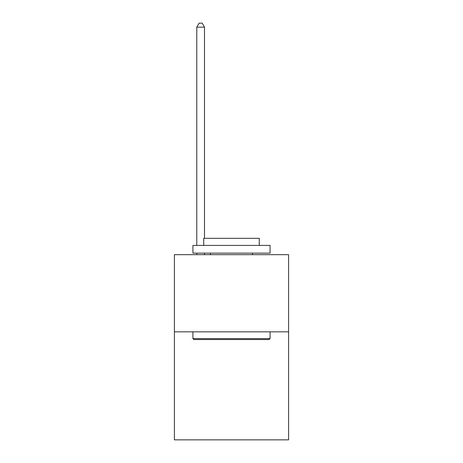 <?xml version="1.0" encoding="UTF-8"?>
<svg xmlns="http://www.w3.org/2000/svg" width="463" height="463" viewBox="0 0 463 463"><rect width="100%" height="100%" fill="white"/><g stroke="black" fill="none" stroke-linecap="round" stroke-linejoin="round"><path stroke-width="0.69" d="M288.594 331.832L288.594 439.85L174.406 439.85L174.406 254.679L288.594 254.679L288.594 331.832L174.406 331.832M193.847 339.547L192.921 338.621L270.079 338.621L269.153 339.547L193.847 339.547M270.079 245.419L270.079 253.134L192.921 253.134L192.921 245.419L270.079 245.419M203.726 245.419L203.726 238.318L259.274 238.318L259.274 245.419M270.079 331.832L270.079 338.621M192.921 331.832L192.921 338.621M252.485 253.134L252.485 254.679M210.515 253.134L210.515 254.679M204.496 254.679L204.496 253.134M204.496 238.318L204.496 27.161L196.781 27.161L196.781 245.419M196.781 254.679L196.781 253.134M196.781 27.161L199.096 23.15L202.181 23.15L204.496 27.161"/></g></svg>
